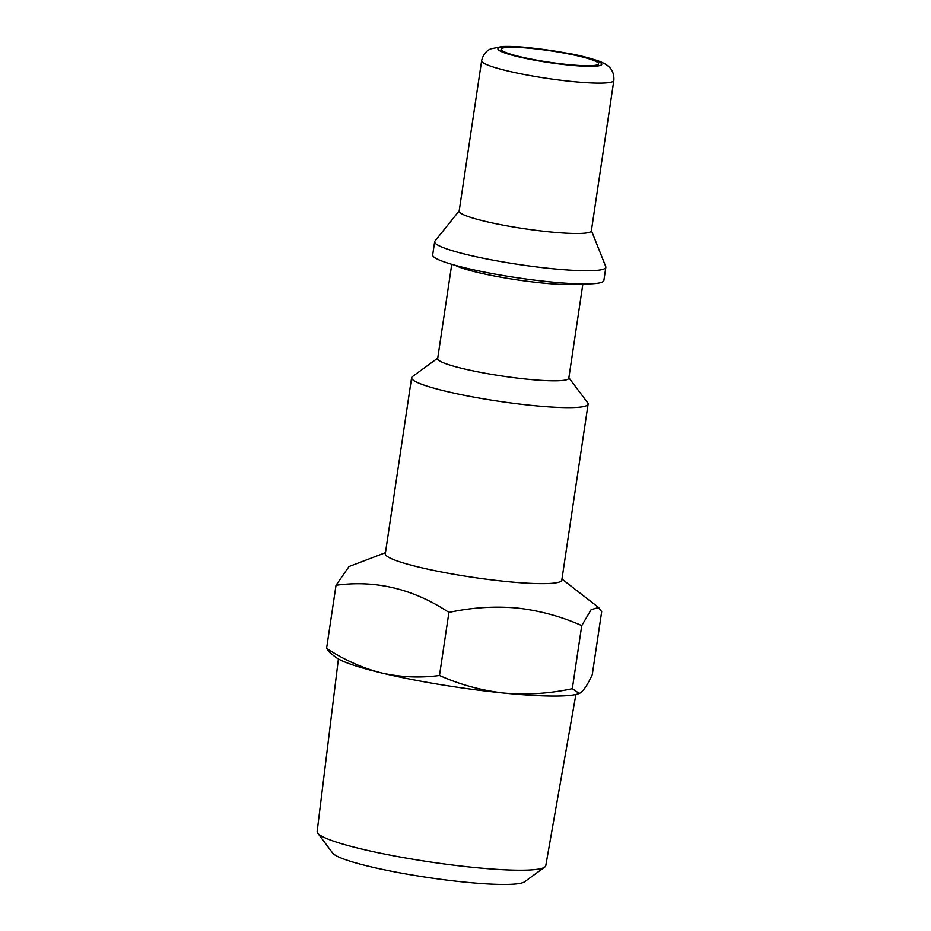 <?xml version="1.0" encoding="UTF-8"?>
<svg xmlns="http://www.w3.org/2000/svg" width="931" height="931" viewBox="0 0 931 931"><rect width="100%" height="100%" fill="white"/><g stroke="black" fill="none" stroke-linecap="round" stroke-linejoin="round"><path stroke-width="1.4" d="M531.589 48.435A49.273 5.737 8.5 0 0 501.111 49.227A49.273 5.737 8.5 0 0 568.108 64.576A49.273 5.737 8.5 0 0 598.575 63.785A49.273 5.737 8.5 0 0 531.589 48.435M575.905 694.468L545.775 865.679A115.572 13.453 -171.5 0 1 544.763 867.075A115.572 13.453 -171.5 0 1 474.298 867.483A115.572 13.453 -171.5 0 1 317.715 833.152A115.572 13.453 -171.5 0 1 317.157 831.511L338.407 658.973M544.763 867.075L524.56 881.808A97.662 11.37 -171.5 0 1 465.035 882.146A97.662 11.37 -171.5 0 1 332.728 853.133L317.715 833.152M613.843 80.462L591.36 230.865A66.834 7.785 -171.5 0 1 550.035 231.924A66.834 7.785 -171.5 0 1 459.158 211.104L481.641 60.701A66.834 7.785 -171.5 0 0 572.507 81.532A66.834 7.785 -171.5 0 0 613.843 80.462C614.518 71.431 609.549 67.23 608.548 66.462C606.651 64.6 603.241 62.749 598.319 60.911C588.392 57.664 578.896 55.232 569.83 53.637L529.704 47.725C518.358 46.585 509.141 46.201 502.053 46.55L490.8 48.854C489.613 49.308 483.631 51.88 481.641 60.701M591.406 230.597L605.755 266.603A86.548 10.078 -171.5 0 1 605.848 267.313A86.548 10.078 -171.5 0 1 552.327 268.687A86.548 10.078 -171.5 0 1 434.661 241.723A86.548 10.078 -171.5 0 1 434.952 241.082L459.204 210.848M605.848 267.313L603.87 280.51A86.548 10.078 -171.5 0 1 550.349 281.884A86.548 10.078 -171.5 0 1 432.682 254.931L434.661 241.723M582.887 283.92L568.806 378.195A66.299 7.716 -171.5 0 1 527.796 379.254A66.299 7.716 -171.5 0 1 437.663 358.598L451.756 264.323M568.864 377.742L587.694 402.82A89.236 10.392 -171.5 0 1 588.113 404.112A89.236 10.392 -171.5 0 1 532.928 405.532A89.236 10.392 -171.5 0 1 411.607 377.742A89.236 10.392 -171.5 0 1 412.398 376.624L437.733 358.144M588.113 404.112L561.812 580.129A89.236 10.392 -171.5 0 1 506.627 581.549A89.236 10.392 -171.5 0 1 385.306 553.747L411.607 377.742M385.469 552.688L349.02 566.548L336.021 585.273C375.717 579.838 413.352 588.892 448.917 612.412C471.749 607.512 494.442 606.046 516.973 608.001C539.677 610.585 561.265 616.45 581.747 625.597L591.138 609.665L598.61 607.501L601.682 611.655L592.256 674.731C587.938 684.052 584.074 690.046 580.641 692.711L579.257 693.455L572.321 688.672L581.747 625.597M572.321 688.672C549.779 693.548 527.086 695.015 504.253 693.083C481.804 690.569 460.217 684.704 439.49 675.487L448.917 612.412M439.49 675.487C420.009 678.105 400.644 677.244 381.396 672.915C362.194 667.993 343.923 659.811 326.595 648.348L336.021 585.273M326.595 648.348L329.655 652.503L335.87 657.321A125.429 14.605 -171.5 0 0 381.396 672.915A125.429 14.605 -171.5 0 0 504.253 693.083A125.429 14.605 -171.5 0 0 578.803 693.63L579.257 693.455M530.391 47.912A52.497 6.11 -171.5 0 1 597.993 61.283A52.497 6.11 -171.5 0 1 569.295 65.1A52.497 6.11 -171.5 0 1 501.693 51.729A52.497 6.11 -171.5 0 1 530.391 47.912M579.315 283.862A66.299 7.716 -171.5 0 1 542.191 282.977A66.299 7.716 -171.5 0 1 455.189 265.3M561.975 579.07L598.61 607.501"/></g></svg>
